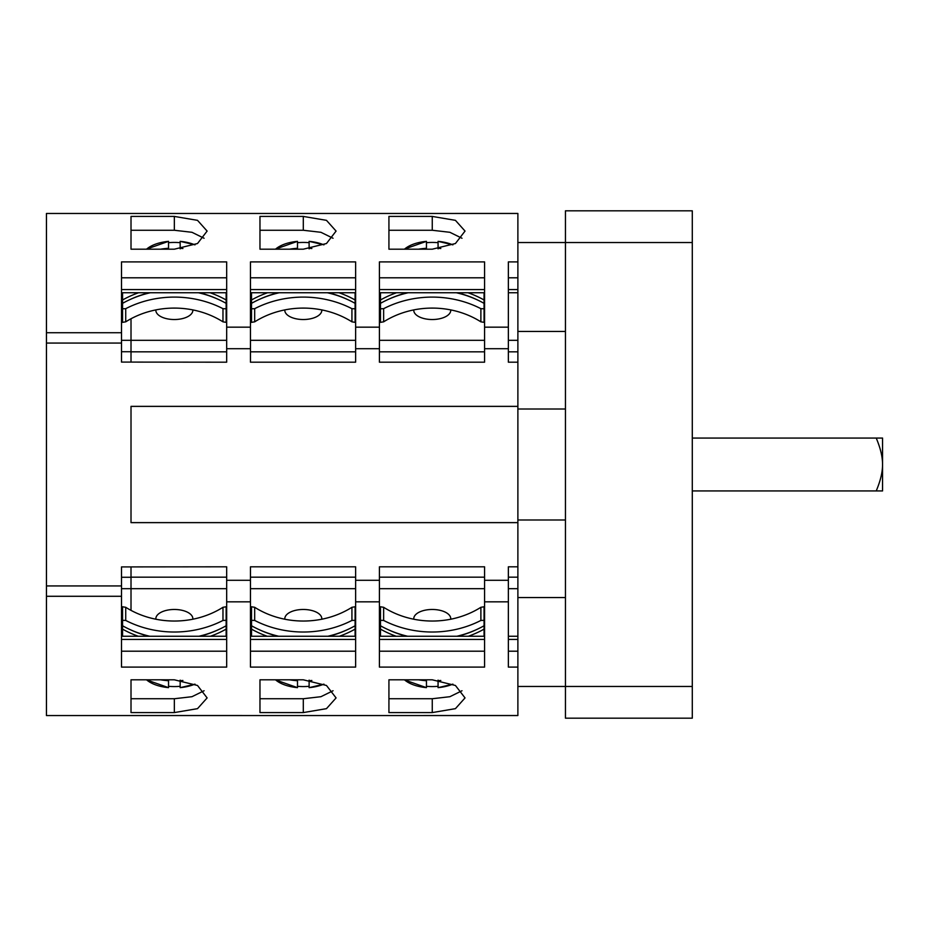 <?xml version="1.0" encoding="UTF-8"?>
<svg xmlns="http://www.w3.org/2000/svg" width="929" height="929" viewBox="0 0 929 929"><rect width="100%" height="100%" fill="white"/><g stroke="black" fill="none" stroke-linecap="round" stroke-linejoin="round"><path stroke-width="1.39" d="M226.676 340.304L131.012 340.304L131.012 362.089L121.502 362.089L121.502 343.056L46.45 343.056L46.45 213.473L517.883 213.461L517.883 362.194L508.36 362.194L508.36 261.908L517.883 261.908M121.502 343.056L121.502 261.908L226.676 261.908L226.676 327.171L250.458 327.171L250.458 261.908L355.633 261.908L355.633 327.171L379.415 327.171L379.415 261.908L484.578 261.908L484.578 327.171L508.36 327.171M131.012 249.193L131.012 216.422L174.35 216.422L197.517 220.347L207.121 231.077L197.517 243.526L174.35 249.193L131.012 249.193L131.012 230.264L174.35 230.264L191.966 232.296L204.09 238.254M303.307 216.422L326.474 220.347L336.077 231.077L326.474 243.526L303.307 249.193L259.969 249.193L259.969 216.422L303.307 216.422L303.307 230.264L259.969 230.264M432.264 216.422L455.431 220.347L465.034 231.077L455.431 243.526L432.264 249.193L388.926 249.193L388.926 216.422L432.264 216.422L432.264 230.264L388.926 230.264M226.676 292.74L121.502 292.74M131.012 362.089L226.676 362.194L226.676 327.171M250.458 327.171L250.458 362.194L355.633 362.194L355.633 327.171M355.633 292.74L250.458 292.74M333.046 238.254L320.923 232.296L303.307 230.264M321.806 309.903L321.806 310.286A18.499 9.244 180 0 1 303.307 319.53A18.499 9.244 180 0 1 284.808 310.286L284.808 309.903M250.458 340.304L355.633 340.304M131.012 566.911L226.676 566.806L226.676 667.092L121.502 667.092L121.502 566.911L131.012 566.911L131.012 588.696L121.502 588.696M46.45 343.056L46.45 715.562L517.883 715.539L517.883 667.092L508.36 667.092L508.36 566.806L517.883 566.806L517.883 522.632L131.012 522.632L131.012 406.368L517.883 406.368L517.883 362.194M484.578 327.171L484.578 362.194L379.415 362.194L379.415 327.171M226.676 580.288L250.458 580.288L250.458 566.806L355.633 566.806L355.633 580.288L379.415 580.288L379.415 566.806L484.578 566.806L484.578 580.288L508.36 580.288M121.502 636.26L226.676 636.26M484.578 580.288L484.578 667.092L379.415 667.092L379.415 580.288M355.633 580.288L355.633 667.092L250.458 667.092L250.458 580.288M131.012 679.807L174.35 679.807L197.517 685.474L207.121 697.923L197.517 708.653L174.35 712.578L131.012 712.578L131.012 679.807L131.012 698.736L174.35 698.736L191.966 696.704L204.09 690.746M303.307 679.807L326.474 685.474L336.077 697.923L326.474 708.653L303.307 712.578L259.969 712.578L259.969 679.807L303.307 679.807M432.264 679.807L455.431 685.474L465.034 697.923L455.431 708.653L432.264 712.578L388.926 712.578L388.926 679.807L432.264 679.807M241.993 715.539L131.012 715.539M131.012 318.752L131.012 340.304L121.502 340.304M122.558 303.493L122.558 292.74M122.558 308.8L125.729 308.672A95.13 82.391 0 0 1 222.972 308.672L226.142 308.8L226.142 322.351L222.972 321.829A82.449 71.405 180 0 0 125.729 321.829L122.558 322.351L122.558 303.342A95.13 82.391 180 0 1 150.312 292.74M210.07 292.74A95.13 82.391 0 0 1 226.142 299.986L226.142 303.493M122.558 299.986A95.13 82.391 0 0 1 138.618 292.74M226.142 299.986L226.142 292.74M226.142 308.8L226.142 303.342A95.13 82.391 180 0 0 198.388 292.74M192.849 309.903L192.849 310.286A18.499 9.244 180 0 1 174.35 319.53A18.499 9.244 180 0 1 155.851 310.286L155.851 309.903M146.561 249.193A31.934 15.967 0 0 1 168.532 241.354L168.532 248.275A73.763 63.88 0 0 0 160.624 249.193M180.168 242.69A33.165 16.583 0 0 0 168.532 242.69M180.168 248.867L180.168 241.354L180.168 242.272L180.168 241.354L195.009 244.838M168.532 249.193L168.532 248.275M180.168 248.275A73.763 63.88 0 0 1 182.897 248.507M226.676 588.696L131.012 588.696L131.012 610.376M198.911 636.26A95.13 82.391 0 0 0 226.142 625.774L226.142 620.317L222.972 620.444L222.972 607.299A82.449 71.405 180 0 1 125.729 607.299L122.558 606.765L122.558 625.774A95.13 82.391 0 0 0 149.778 636.26M122.558 625.623L122.558 636.26M226.142 636.26L226.142 629.13A95.13 82.391 180 0 1 210.418 636.26M138.282 636.26A95.13 82.391 180 0 1 122.558 629.13M226.142 629.13L226.142 625.623M125.729 607.299L125.729 620.444A95.13 82.391 0 0 0 222.972 620.444M125.729 620.444L122.558 620.317M222.972 607.299L226.142 606.765L226.142 620.317M155.851 619.213L155.851 618.714A18.499 9.244 0 0 1 174.35 609.47A18.499 9.244 0 0 1 192.849 618.714L192.849 619.213M168.532 686.31A33.165 16.583 180 0 0 180.168 686.31M168.532 679.807L168.532 687.646L168.532 686.728L168.532 687.646L146.294 679.807M194.951 684.139A31.934 15.967 180 0 1 180.168 687.646L180.168 680.133M168.532 680.725A73.763 63.88 180 0 1 160.624 679.807M182.897 680.492A73.763 63.88 180 0 1 180.168 680.725M517.883 566.806L517.883 667.092M517.883 686.473L565.447 686.473L565.447 210.813L692.291 210.813L692.291 718.187L565.447 718.187L565.447 686.473L692.291 686.473M517.883 597.556L565.447 597.556M508.36 636.26L517.883 636.26M379.415 636.26L484.578 636.26M250.458 636.26L355.633 636.26M355.633 588.696L250.458 588.696M284.808 619.213L284.808 618.714A18.499 9.244 0 0 1 303.307 609.47A18.499 9.244 0 0 1 321.806 618.714L321.806 619.213M303.307 712.578L303.307 698.736L259.969 698.736M303.307 698.736L320.923 696.704L333.046 690.746M297.489 686.31A33.165 16.583 180 0 0 309.113 686.31M297.489 679.807L297.489 687.646L297.489 686.728L297.489 687.646L275.251 679.807M323.907 684.139A31.934 15.967 180 0 1 309.113 687.646L309.113 680.133M297.489 680.725A73.763 63.88 180 0 1 289.581 679.807M311.854 680.492A73.763 63.88 180 0 1 309.113 680.725M484.578 588.696L379.415 588.696M413.765 619.213L413.765 618.714A18.499 9.244 0 0 1 432.264 609.47A18.499 9.244 0 0 1 450.762 618.714L450.762 619.213M432.264 712.578L432.264 698.736L388.926 698.736M432.264 698.736L449.88 696.704L462.003 690.746M426.446 686.31A33.165 16.583 180 0 0 438.07 686.31M426.446 679.807L426.446 687.646L426.446 686.728L426.446 687.646L404.208 679.807M452.864 684.139A31.934 15.967 180 0 1 438.07 687.646L438.07 680.133M426.446 680.725A73.763 63.88 180 0 1 418.538 679.807M440.81 680.492A73.763 63.88 180 0 1 438.07 680.725M517.883 406.368L517.883 522.632M517.883 519.996L565.447 519.996M517.883 331.444L565.447 331.444M517.883 340.304L508.36 340.304M517.883 292.74L508.36 292.74M876.233 490.93L882.55 490.93L882.55 438.07L876.233 438.07C880.483 448.161 882.596 456.963 882.55 464.5C882.596 472.037 880.483 480.839 876.233 490.93L692.291 490.93M876.233 438.07L692.291 438.07M517.883 409.004L565.447 409.004M517.883 242.527L692.291 242.527M462.003 238.254L449.88 232.296L432.264 230.264M450.762 309.903L450.762 310.286A18.499 9.244 180 0 1 432.264 319.53A18.499 9.244 180 0 1 413.765 310.286L413.765 309.903M379.415 340.304L484.578 340.304M484.578 292.74L379.415 292.74M404.475 249.193A31.934 15.967 0 0 1 426.446 241.354L426.446 248.275A73.763 63.88 0 0 0 418.538 249.193M438.07 242.69A33.165 16.583 0 0 0 426.446 242.69M438.07 248.867L438.07 241.354L438.07 242.272L438.07 241.354L452.922 244.838M426.446 249.193L426.446 248.275M438.07 248.275A73.763 63.88 0 0 1 440.81 248.507M517.883 588.696L508.36 588.696M275.518 249.193A31.934 15.967 0 0 1 297.489 241.354L297.489 248.275A73.763 63.88 0 0 0 289.581 249.193M309.113 242.69A33.165 16.583 0 0 0 297.489 242.69M309.113 248.867L309.113 241.354L309.113 242.272L309.113 241.354L323.966 244.838M297.489 249.193L297.489 248.275M309.113 248.275A73.763 63.88 0 0 1 311.854 248.507M484.055 636.26L484.055 625.623M456.824 636.26A95.13 82.391 0 0 0 484.055 625.774L484.055 606.765L480.885 607.299A82.449 71.405 180 0 1 383.642 607.299L383.642 620.444L380.472 620.317L380.472 606.765L383.642 607.299M484.055 629.13A95.13 82.391 180 0 1 468.332 636.26M396.195 636.26A95.13 82.391 180 0 1 380.472 629.13L380.472 636.26M407.692 636.26A95.13 82.391 0 0 1 380.472 625.774L380.472 620.317M380.472 625.623L380.472 629.13M383.642 620.444A95.13 82.391 0 0 0 480.885 620.444L480.885 607.299M484.055 620.317L480.885 620.444M467.984 292.74A95.13 82.391 0 0 1 484.055 299.986L484.055 303.493M484.055 299.986L484.055 292.74M408.226 292.74A95.13 82.391 180 0 0 380.472 303.342L380.472 308.8L383.642 308.672L383.642 321.829A82.449 71.405 180 0 1 480.885 321.829L484.055 322.351L484.055 303.342A95.13 82.391 180 0 0 456.302 292.74M380.472 303.493L380.472 299.986A95.13 82.391 0 0 1 396.532 292.74M380.472 299.986L380.472 292.74M380.472 308.8L380.472 322.351L383.642 321.829M383.642 308.672A95.13 82.391 0 0 1 480.885 308.672L484.055 308.8M355.099 636.26L355.099 625.623M327.867 636.26A95.13 82.391 0 0 0 355.099 625.774L355.099 606.765L351.928 607.299A82.449 71.405 180 0 1 254.685 607.299L254.685 620.444L251.515 620.317L251.515 606.765L254.685 607.299M355.099 629.13A95.13 82.391 180 0 1 339.375 636.26M267.238 636.26A95.13 82.391 180 0 1 251.515 629.13L251.515 636.26M278.735 636.26A95.13 82.391 0 0 1 251.515 625.774L251.515 620.317M251.515 625.623L251.515 629.13M254.685 620.444A95.13 82.391 0 0 0 351.928 620.444L351.928 607.299M355.099 620.317L351.928 620.444M339.027 292.74A95.13 82.391 0 0 1 355.099 299.986L355.099 303.493M355.099 299.986L355.099 292.74M279.269 292.74A95.13 82.391 180 0 0 251.515 303.342L251.515 308.8L254.685 308.672L254.685 321.829A82.449 71.405 180 0 1 351.928 321.829L355.099 322.351L355.099 303.342A95.13 82.391 180 0 0 327.345 292.74M251.515 303.493L251.515 299.986A95.13 82.391 0 0 1 267.575 292.74M251.515 299.986L251.515 292.74M251.515 308.8L251.515 322.351L254.685 321.829M254.685 308.672A95.13 82.391 0 0 1 351.928 308.672L355.099 308.8M121.502 332.721L46.45 332.721M226.676 277.794L121.502 277.794M121.502 289.569L226.676 289.569M226.676 348.712L250.458 348.712M250.458 351.824L355.633 351.824M121.502 585.944L46.45 585.944M355.633 348.712L379.415 348.712M484.578 348.712L508.36 348.712M131.012 577.176L226.676 577.176M226.676 639.431L121.502 639.431M121.502 651.206L226.676 651.206M484.578 601.829L508.36 601.829M355.633 601.829L379.415 601.829M226.676 601.829L250.458 601.829M121.502 596.279L46.45 596.279M131.012 351.731L121.502 351.731M226.676 351.824L131.012 351.824M130.211 299.463A92.494 80.103 0 0 1 149.36 292.74M199.34 292.74A92.494 80.103 0 0 1 218.489 299.463M125.729 308.672L125.729 321.829M222.972 321.829L222.972 308.672M194.951 244.861A31.934 15.967 0 0 0 180.168 241.354M121.502 577.269L131.012 577.269M218.489 629.653A92.494 80.103 180 0 1 199.828 636.26M148.872 636.26A92.494 80.103 180 0 1 130.211 629.653M174.35 712.578L174.35 698.736M146.561 679.807A31.934 15.967 180 0 0 168.532 687.646M508.36 639.431L517.883 639.431M517.883 651.206L508.36 651.206M484.578 639.431L379.415 639.431M379.415 651.206L484.578 651.206M355.633 639.431L250.458 639.431M250.458 651.206L355.633 651.206M355.633 577.176L250.458 577.176M275.518 679.807A31.934 15.967 180 0 0 297.489 687.646M484.578 577.176L379.415 577.176M404.475 679.807A31.934 15.967 180 0 0 426.446 687.646M508.36 577.176L517.883 577.176M517.883 351.824L508.36 351.824M517.883 289.569L508.36 289.569M508.36 277.794L517.883 277.794M379.415 351.824L484.578 351.824M379.415 289.569L484.578 289.569M484.578 277.794L379.415 277.794M250.458 289.569L355.633 289.569M355.633 277.794L250.458 277.794M452.864 244.861A31.934 15.967 0 0 0 438.07 241.354M323.907 244.861A31.934 15.967 0 0 0 309.113 241.354M174.35 216.422L174.35 230.264M476.403 629.653A92.494 80.103 180 0 1 457.742 636.26M406.786 636.26A92.494 80.103 180 0 1 388.125 629.653M388.125 299.463A92.494 80.103 0 0 1 407.274 292.74M457.254 292.74A92.494 80.103 0 0 1 476.403 299.463M480.885 321.829L480.885 308.672M347.446 629.653A92.494 80.103 180 0 1 328.785 636.26M277.829 636.26A92.494 80.103 180 0 1 259.168 629.653M259.168 299.463A92.494 80.103 0 0 1 278.317 292.74M328.297 292.74A92.494 80.103 0 0 1 347.446 299.463M351.928 321.829L351.928 308.672M168.532 241.343L146.294 249.193M180.168 687.657L195.009 684.162M309.113 687.657L323.966 684.162M438.07 687.657L452.922 684.162M426.446 241.343L404.208 249.193M297.489 241.343L275.251 249.193"/></g></svg>
